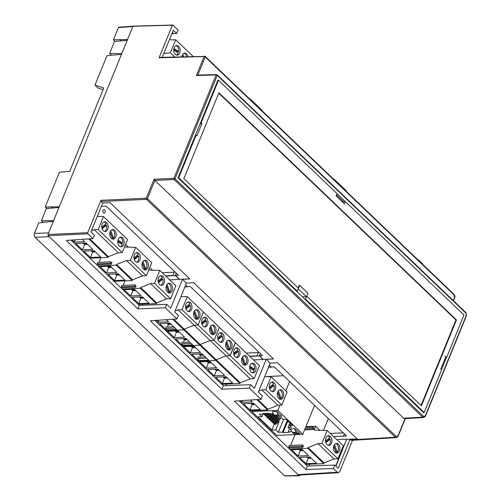 <?xml version="1.0" encoding="UTF-8"?>
<svg xmlns="http://www.w3.org/2000/svg" width="501" height="501" viewBox="0 0 501 501"><rect width="100%" height="100%" fill="white"/><g stroke="black" fill="none" stroke-linecap="round" stroke-linejoin="round"><path stroke-width="0.75" d="M52.793 208.015L51.728 207.001L45.209 207.026L59.275 206.781L121.499 54.315L106.97 55.699L94.958 85.12L97.927 87.957L103.068 89.698M119.194 27.355L118.436 27.599L113.458 39.798L115.124 41.389M94.958 85.12L103.751 88.019L69.727 171.392L59.431 172.175L45.209 207.026M298.051 474.597L337.279 472.249L338.369 472.7L299.141 475.042L298.051 474.597L48.152 235.664L47.958 234.512L132.846 26.503L133.604 26.259L132.846 26.503L127.523 39.548L119.889 39.685L121.117 40.857L119.889 39.685L113.458 39.798M34.437 233.422L48.622 232.89L53.319 221.386L38.79 222.77L34.437 233.422C33.968 234.919 34.181 236.19 35.07 237.249L284.587 475.818L285.345 475.574M45.328 207.026L46.906 208.535M35.07 237.249L49.255 236.722L299.16 475.656L299.917 475.411L284.587 475.818M299.917 475.411L300.086 474.986M162.199 57.327L173.271 30.198L176.665 33.448L178.074 29.991L173.045 25.182L172.288 25.426L159.086 57.778L204.132 56.55A0.833 0.551 -91.6 0 1 204.896 56.306A0.833 0.514 -46.3 0 1 205.178 56.4L453.956 294.262C454.927 295.653 455.14 296.855 454.595 297.857L453.436 300.7M48.152 235.664L87.9 233.817L92.936 238.626L94.345 235.176L90.944 231.925L102.736 203.03L101.102 201.471L100.914 200.319L87.713 232.671L47.958 234.512M197.832 75.081L205.222 56.976A0.833 0.357 -157.8 0 0 204.521 56.6A0.833 0.357 -157.8 0 0 204.132 56.55L196.405 75.488L197.776 75.225M159.844 57.534L159.086 57.778M173.045 25.182L133.604 26.259M127.21 40.318L114.554 41.439L109.625 53.507L121.812 53.551M58.999 207.47L46.336 208.585L41.414 220.659L53.594 220.703M87.9 233.817L87.713 232.671M101.102 201.471L146.511 199.36A0.833 0.545 -92.7 0 1 146.323 198.214A0.833 0.357 22.2 0 1 146.705 198.264A0.833 0.357 22.2 0 1 147.413 198.64L154.859 180.391L154.051 179.277L146.323 198.214L100.914 200.319M424.09 417.483L404.72 418.692L403.637 418.247L154.865 180.398L174.116 179.502A0.833 0.545 -92.7 0 1 173.928 178.35A0.833 0.357 22.2 0 1 174.31 178.406A0.833 0.357 22.2 0 1 175.018 178.776L217.215 75.375L216.902 74.58L216.125 74.95L173.928 178.35L154.051 179.277M453.23 300.5L454.445 297.519L454.006 294.839L205.222 56.976A0.833 0.514 -46.3 0 0 205.26 56.525A0.833 0.514 -46.3 0 0 205.178 56.4L159.531 57.402M249.918 99.179L250.425 99.167L262.111 110.345L261.967 110.696M333.954 179.527L334.461 179.515L346.153 190.693L346.003 191.05M417.991 259.875L418.498 259.862L422.424 263.614L423.12 264.779M176.665 33.448L171.837 33.711M335.726 465.968L346.661 439.177L336.797 439.609M102.736 203.03L110.013 202.648L189.785 278.919L182.508 279.301L186.46 283.078L193.737 282.696L273.508 358.966L266.231 359.349L254.439 388.25L250.725 384.699L223.321 385.726L155.066 320.465M266.231 359.349L270.183 363.125L277.454 362.743L357.232 439.014L349.955 439.396L338.162 468.297L334.768 465.047L307.357 466.074L239.109 400.819M182.508 279.301L170.716 308.203L166.689 304.351L139.284 305.372L71.029 240.117M337.279 472.249L333.359 468.498L305.936 469.556L234.38 401.138L261.008 399.328L249.316 388.15L221.899 389.208L150.344 320.79L176.972 318.974L165.28 307.802L137.863 308.854L66.301 240.436L92.936 238.626M338.369 472.7L339.81 471.441L352.522 440.291M111.466 55.273L109.625 53.507M43.18 222.35L41.414 220.659M349.955 439.396L350.481 439.903L395.295 437.223L146.511 199.36A0.833 0.514 -46.3 0 0 147.413 198.64L396.191 436.503L397.963 435.933L405.002 418.673M423.733 417.552L422.637 417.114L174.116 179.502A0.833 0.514 -46.3 0 0 175.018 178.776L423.539 416.387L425.305 415.817L425.161 416.3M250.425 99.167L250.281 99.524M334.461 179.515L334.317 179.872M418.498 259.862L418.354 260.219M346.661 439.177L335.971 466.199M176.972 318.974L178.381 315.524L174.667 311.973L186.46 283.078M223.321 385.726L221.899 389.208M250.725 384.699L249.316 388.15M261.008 399.328L262.418 395.871L258.391 392.02L270.183 363.125M307.357 466.074L305.936 469.556M334.768 465.047L333.359 468.498M139.284 305.372L137.863 308.854M166.689 304.351L165.28 307.802M396.748 437.592L351.57 440.348L350.481 439.903M396.385 437.667L395.295 437.223L396.191 436.503M189.735 278.869L179.458 279.314L175.381 275.418L178.531 275.331L106.187 206.155L101.359 206.412M346.899 439.408L357.182 438.964M253.462 359.937L273.458 358.916M226.026 385.62L226.665 384.06M169.745 279.89L179.458 279.314M142.434 305.253L142.879 304.163M423.996 412.505L423.833 412.899L178.043 177.893L218.023 79.922L218.411 80.292M337.06 193.737L345.295 201.615M446.378 357.658L441.456 369.719M466.03 316.15L466.099 313.494L465.736 312.987L217.215 75.375M330.328 433.421L343.291 432.858M269.319 365.235L271.198 367.033L274.26 366.857L346.611 436.027L343.461 436.12L344.369 433.885M246.285 353.073L259.242 352.491M185.602 285.188L187.161 286.685L190.223 286.503L262.568 355.679L259.418 355.773L260.332 353.537M162.249 272.719L175.2 272.143M175.381 275.418L176.296 273.189M343.573 201.621L336.572 194.927M165.768 276.082L175.287 275.544L176.258 273.158M175.287 275.544L179.396 279.47M333.597 436.546L343.461 436.12M269.256 365.392L271.173 367.22L268.48 367.302M249.799 356.43L259.324 355.892L263.113 359.518M263.175 359.361L259.418 355.773M185.539 285.345L187.136 286.866L184.888 286.935M249.554 356.198L256.875 355.879L258.234 352.554M165.524 275.851L172.845 275.531L174.204 272.2M260.295 353.506L259.324 355.892M256.875 355.879L249.655 356.292M172.845 275.531L165.618 275.938M178.068 177.824L178.707 177.792L196.11 135.145L195.49 135.138M196.11 135.145L196.899 135.903L201.884 123.691L201.095 122.933L218.499 80.285L217.86 80.317M200.444 123.002L201.095 122.933M201.884 123.691L200.087 123.866M440.736 369.037L441.588 369.851L424.184 412.498L305.604 299.116L304.833 299.122M342.039 201.634L345.396 201.615L463.976 314.991L446.573 357.639L444.994 356.13L445.758 356.944L440.824 369.037M296.586 291.231L297.293 291.175L178.707 177.792M456.474 319.92L218.893 92.773L183.842 178.669L298.477 288.269L299.661 285.37L307.971 293.317L306.787 296.216L421.422 405.823L456.474 319.92L455.96 319.945L218.743 93.142M305.604 299.116L306.549 296.799L298.239 288.852L297.293 291.175M345.396 201.615L344.444 203.932L336.133 195.991L337.085 193.668L218.499 80.285M423.451 412.53L424.184 412.498M446.573 357.639L445.427 357.752M306.549 296.799L302.429 296.817M421.053 405.472L455.96 319.945M299.661 285.37L299.166 285.413L298.133 287.943M105.085 212.368A1.804 1.196 87.5 0 0 105.078 210.501A1.804 1.196 87.5 0 0 103.983 209.587A1.804 1.196 87.5 0 0 103.031 210.401A1.804 1.196 87.5 0 0 103.037 212.267A1.804 1.196 87.5 0 0 104.133 213.182A1.804 1.196 87.5 0 0 105.085 212.368M308.948 466.011L309.674 464.239M323.502 430.346L328.318 418.542M138.808 253.374A4.847 3.219 87.5 0 0 136.942 252.592A4.847 3.219 87.5 0 0 134.017 256.124A4.847 3.219 87.5 0 0 135.495 261.497A4.847 3.219 87.5 0 0 137.362 262.28A4.847 3.219 87.5 0 0 140.286 258.748A4.847 3.219 87.5 0 0 138.808 253.374M133.955 257.909L138.207 254.596A4.847 3.219 87.5 0 0 137.362 253.437A4.847 3.219 87.5 0 0 136.222 252.748M146.831 261.046A4.847 3.219 87.5 0 0 144.964 260.263A4.847 3.219 87.5 0 0 142.04 263.795A4.847 3.219 87.5 0 0 143.518 269.175A4.847 3.219 87.5 0 0 145.384 269.951A4.847 3.219 87.5 0 0 148.309 266.419A4.847 3.219 87.5 0 0 146.831 261.046M144.582 269.244A4.847 3.219 87.5 0 0 144.714 269.1L145.753 269.05A4.847 3.219 87.5 0 0 145.384 261.109A4.847 3.219 87.5 0 0 144.244 260.42M111.354 264.127L110.408 263.219L110.978 261.829L111.923 262.731L111.354 264.127L98.108 264.703L97.72 265.636M124.517 247.037L135.696 247.331L130.392 260.332L126.459 260.507L116.501 264.472L116.219 265.167L98.058 265.956M100.958 257.708L99.066 262.342M98.108 264.703L97.156 263.795L97.726 262.405L110.978 261.829M107.959 274.241L114.597 280.585L124.943 280.134L118.311 273.796L107.959 274.241M99.937 266.57L106.569 272.913L116.921 272.463L110.289 266.119L99.937 266.57M116.219 265.167L132.264 280.516L114.109 281.305M125.563 244.475L128.344 247.137M130.392 260.332L146.442 275.675L151.747 262.681L135.696 247.331M146.442 275.675L142.509 275.851L132.552 279.815L132.264 280.516M126.459 260.507L142.509 275.851M116.501 264.472L132.552 279.815M108.817 267.402L106.569 272.913M107.201 266.256L107.721 266.757A1.66 0.708 -157.8 0 0 109.913 267.609L111.754 267.528M142.265 262.856L144.783 269.807A4.847 3.219 87.5 0 1 144.657 269.864M134.299 259.543L138.746 256.074A4.847 3.219 87.5 0 1 136.629 262.192M145.753 269.05L142.992 261.428M134.118 258.923L137.712 256.124L138.746 256.074M137.712 256.124A4.847 3.219 87.5 0 0 137.431 255.203M144.714 269.1L142.359 262.593M116.871 275.005L114.597 280.585M115.224 273.928L115.618 274.304A1.66 0.708 -157.8 0 0 117.81 275.155L119.658 275.08M116.05 273.89L117.178 274.554L119.025 274.473M108.028 266.219L109.281 267.002L111.128 266.92M110.408 263.219L97.156 263.795M330.328 436.484A4.847 3.219 87.5 0 0 328.456 435.707A4.847 3.219 87.5 0 0 325.537 439.239A4.847 3.219 87.5 0 0 327.009 444.612A4.847 3.219 87.5 0 0 328.881 445.395A4.847 3.219 87.5 0 0 331.8 441.863A4.847 3.219 87.5 0 0 330.328 436.484M325.475 441.024L329.727 437.705A4.847 3.219 87.5 0 0 328.875 436.546A4.847 3.219 87.5 0 0 327.735 435.857M338.35 444.162A4.847 3.219 87.5 0 0 336.484 443.379A4.847 3.219 87.5 0 0 333.56 446.911A4.847 3.219 87.5 0 0 335.037 452.284A4.847 3.219 87.5 0 0 336.904 453.067A4.847 3.219 87.5 0 0 339.828 449.535A4.847 3.219 87.5 0 0 338.35 444.162M336.102 452.359A4.847 3.219 87.5 0 0 336.234 452.209L337.267 452.165A4.847 3.219 87.5 0 0 336.904 444.224A4.847 3.219 87.5 0 0 335.764 443.535M302.873 447.236L301.928 446.328L302.491 444.938L303.443 445.846L302.873 447.236L289.622 447.813L289.24 448.752M305.886 426.695L315.699 426.27L314.133 430.102L327.216 430.447L321.911 443.448L317.972 443.617L308.021 447.581L307.733 448.282L289.578 449.071M313.388 429.451L312.436 428.543L313.006 427.153L313.952 428.054L313.388 429.451L304.608 429.833M295.014 434.599L290.586 445.458M289.622 447.813L288.676 446.905L289.246 445.514L302.491 444.938M299.479 457.357L306.111 463.701L316.463 463.25L309.831 456.906L299.479 457.357M291.45 449.685L298.089 456.029L308.441 455.578L301.802 449.234L291.45 449.685M307.733 448.282L323.784 463.625L305.623 464.414M315.699 426.27L319.863 430.253M321.911 443.448L337.956 458.791L343.26 445.79L327.216 430.447M337.956 458.791L334.023 458.96L324.066 462.93L323.784 463.625M317.972 443.617L334.023 458.96M308.021 447.581L324.066 462.93M300.337 450.512L298.089 456.029M298.715 449.366L299.241 449.867A1.66 0.708 -157.8 0 0 301.433 450.718L303.274 450.637M333.785 445.971L336.303 452.917A4.847 3.219 87.5 0 1 336.171 452.973M325.819 442.652L330.265 439.189A4.847 3.219 87.5 0 1 328.149 445.301M337.267 452.165L334.505 444.544M325.637 442.032L329.226 439.233L330.265 439.189M329.226 439.233A4.847 3.219 87.5 0 0 328.944 438.312M336.234 452.209L333.879 445.708M308.391 458.121L306.111 463.701M306.744 457.037L307.138 457.419A1.66 0.708 -157.8 0 0 309.33 458.271L311.171 458.19M307.57 457.006L308.697 457.663L310.539 457.588M299.548 449.328L300.8 450.117L302.642 450.036M312.436 428.543L305.003 428.869M313.006 427.153L305.566 427.472M301.928 446.328L288.676 446.905M274.172 382.783A4.847 3.219 87.5 0 0 272.306 382A4.847 3.219 87.5 0 0 269.381 385.538A4.847 3.219 87.5 0 0 270.859 390.912A4.847 3.219 87.5 0 0 272.726 391.694A4.847 3.219 87.5 0 0 275.65 388.156A4.847 3.219 87.5 0 0 274.172 382.783M269.319 387.323L273.571 384.004A4.847 3.219 87.5 0 0 272.726 382.845A4.847 3.219 87.5 0 0 271.586 382.157M282.201 390.454A4.847 3.219 87.5 0 0 280.328 389.678A4.847 3.219 87.5 0 0 277.404 393.21A4.847 3.219 87.5 0 0 278.882 398.583A4.847 3.219 87.5 0 0 280.748 399.366A4.847 3.219 87.5 0 0 283.672 395.834A4.847 3.219 87.5 0 0 282.201 390.454M279.946 398.652A4.847 3.219 87.5 0 0 280.078 398.508L281.117 398.464A4.847 3.219 87.5 0 0 280.748 390.517A4.847 3.219 87.5 0 0 279.608 389.828M258.748 391.137L261.823 389.916L265.755 389.74L281.806 405.09L287.111 392.089L271.06 376.746L265.755 389.74M271.06 376.746L264.691 376.577M243.323 403.656L249.961 410L260.313 409.549L253.675 403.205L243.323 403.656M240.273 400.737L241.933 402.322L252.285 401.877L250.375 400.048M256.844 399.61L267.628 409.924L249.46 410.714M281.806 405.09L277.873 405.259L267.916 409.229L267.628 409.924M261.823 389.916L277.873 405.259M257.79 399.547L267.916 409.229M242.647 400.575L241.933 402.322M277.635 392.27L280.147 399.216A4.847 3.219 87.5 0 1 280.021 399.272M269.663 388.951L274.11 385.488A4.847 3.219 87.5 0 1 271.993 391.6M281.117 398.464L278.356 390.836M269.482 388.331L273.076 385.532L274.11 385.488M273.076 385.532A4.847 3.219 87.5 0 0 272.795 384.611M280.078 398.508L277.723 392.007M252.235 404.42L249.961 410M250.588 403.336L250.988 403.718A1.66 0.708 -157.8 0 0 253.174 404.57L255.022 404.489M251.421 403.299L252.542 403.963L254.389 403.881M190.436 302.723A4.847 3.219 87.5 0 0 188.564 301.94A4.847 3.219 87.5 0 0 185.646 305.472A4.847 3.219 87.5 0 0 187.117 310.845A4.847 3.219 87.5 0 0 188.99 311.628A4.847 3.219 87.5 0 0 191.908 308.096A4.847 3.219 87.5 0 0 190.436 302.723M185.583 307.257L189.835 303.944A4.847 3.219 87.5 0 0 188.983 302.786A4.847 3.219 87.5 0 0 187.85 302.097M198.459 310.395A4.847 3.219 87.5 0 0 196.592 309.612A4.847 3.219 87.5 0 0 193.668 313.144A4.847 3.219 87.5 0 0 195.146 318.517A4.847 3.219 87.5 0 0 197.012 319.3A4.847 3.219 87.5 0 0 199.937 315.768A4.847 3.219 87.5 0 0 198.459 310.395M196.21 318.592A4.847 3.219 87.5 0 0 196.342 318.448L197.375 318.398A4.847 3.219 87.5 0 0 197.012 310.457A4.847 3.219 87.5 0 0 195.872 309.768M175.037 311.065L178.087 309.85L182.02 309.681L198.064 325.024L203.375 312.023L198.064 325.024L194.131 325.199L184.18 329.163L183.892 329.858L165.718 330.654L183.892 329.858L184.18 329.163L194.131 325.199L198.064 325.024L214.115 340.373L219.419 327.372L214.115 340.373L210.182 340.542L200.225 344.506L199.943 345.208L181.769 345.997L199.943 345.208L200.225 344.506L210.182 340.542L214.115 340.373L230.166 355.716L235.47 342.715L203.375 312.023L187.324 296.68L182.02 309.681M187.324 296.68L180.98 296.511M159.587 323.59L166.219 329.934L176.571 329.483L169.939 323.139L159.587 323.59M156.237 320.389L158.197 322.262L168.549 321.811L166.338 319.701M172.807 319.262L215.994 360.551L216.269 359.868M178.087 309.85L226.139 355.798L230.059 355.629L254.132 378.65L259.437 365.649L235.364 342.628L230.059 355.629M173.753 319.193L216.181 359.762M159.042 320.195L158.197 322.262M193.893 312.204L196.411 319.156A4.847 3.219 87.5 0 1 196.286 319.212M185.927 308.892L190.374 305.422A4.847 3.219 87.5 0 1 188.257 311.534M197.375 318.398L194.62 310.777M185.746 308.272L189.34 305.472L190.374 305.422M189.34 305.472A4.847 3.219 87.5 0 0 189.059 304.552M196.342 318.448L193.987 311.941M168.499 324.354L167.415 327.009M166.846 328.399L166.219 329.934M166.852 323.277L167.246 323.652A1.66 0.708 -157.8 0 0 169.438 324.504L171.279 324.429M167.678 323.239L168.806 323.903L170.653 323.821M206.487 318.066A4.847 3.219 87.5 0 0 204.615 317.283A4.847 3.219 87.5 0 0 201.696 320.815A4.847 3.219 87.5 0 0 203.168 326.195A4.847 3.219 87.5 0 0 205.041 326.978A4.847 3.219 87.5 0 0 207.959 323.439A4.847 3.219 87.5 0 0 206.487 318.066M201.634 322.606L205.886 319.287A4.847 3.219 87.5 0 0 205.034 318.129A4.847 3.219 87.5 0 0 203.894 317.44M214.509 325.738A4.847 3.219 87.5 0 0 212.643 324.955A4.847 3.219 87.5 0 0 209.719 328.493A4.847 3.219 87.5 0 0 211.197 333.866A4.847 3.219 87.5 0 0 213.063 334.649A4.847 3.219 87.5 0 0 215.987 331.111A4.847 3.219 87.5 0 0 214.509 325.738M212.255 333.935A4.847 3.219 87.5 0 0 212.393 333.791L213.426 333.747A4.847 3.219 87.5 0 0 213.063 325.8A4.847 3.219 87.5 0 0 211.923 325.111M175.638 338.939L182.27 345.277L192.622 344.832L185.99 338.488L175.638 338.939M167.61 331.261L174.248 337.605L184.6 337.154L177.961 330.817L167.61 331.261M176.496 332.094L174.248 337.605M174.874 330.948L175.4 331.449A1.66 0.708 -157.8 0 0 177.586 332.301L179.433 332.219M209.944 327.548L212.462 334.499A4.847 3.219 87.5 0 1 212.33 334.555M201.978 324.235L206.425 320.772A4.847 3.219 87.5 0 1 204.308 326.884M213.426 333.747L210.664 326.12M201.797 323.615L205.385 320.815L206.425 320.772M205.385 320.815A4.847 3.219 87.5 0 0 205.103 319.895M212.393 333.791L210.038 327.285M184.55 339.703L183.466 342.352M182.896 343.742L182.27 345.277M182.903 338.62L183.297 339.002A1.66 0.708 -157.8 0 0 185.489 339.853L187.33 339.772M183.729 338.582L184.856 339.246L186.698 339.164M175.707 330.91L176.959 331.693L178.801 331.612M175.068 328.042L164.835 328.487M173.697 326.733L165.405 327.097M222.532 333.409A4.847 3.219 87.5 0 0 220.665 332.633A4.847 3.219 87.5 0 0 217.741 336.165A4.847 3.219 87.5 0 0 219.219 341.538A4.847 3.219 87.5 0 0 221.085 342.321A4.847 3.219 87.5 0 0 224.01 338.789A4.847 3.219 87.5 0 0 222.532 333.409M217.685 337.95L221.937 334.63A4.847 3.219 87.5 0 0 221.085 333.472A4.847 3.219 87.5 0 0 219.945 332.783M230.56 341.087A4.847 3.219 87.5 0 0 228.688 340.304A4.847 3.219 87.5 0 0 225.769 343.836A4.847 3.219 87.5 0 0 227.241 349.21A4.847 3.219 87.5 0 0 229.114 349.992A4.847 3.219 87.5 0 0 232.032 346.46A4.847 3.219 87.5 0 0 230.56 341.087M228.306 349.285A4.847 3.219 87.5 0 0 228.443 349.134L229.477 349.091A4.847 3.219 87.5 0 0 229.107 341.15A4.847 3.219 87.5 0 0 227.974 340.461M191.689 354.282L198.321 360.626L208.673 360.175L202.035 353.831L191.689 354.282M183.66 346.611L190.299 352.954L200.644 352.504L194.012 346.16L183.66 346.611M192.547 347.443L190.299 352.954M190.925 346.291L191.451 346.792A1.66 0.708 -157.8 0 0 193.636 347.644L195.484 347.562M225.995 342.897L228.512 349.842A4.847 3.219 87.5 0 1 228.381 349.898M218.023 339.578L222.469 336.115A4.847 3.219 87.5 0 1 220.359 342.227M229.477 349.091L226.715 341.469M217.847 338.958L221.436 336.158L222.469 336.115M221.436 336.158A4.847 3.219 87.5 0 0 221.154 335.238M228.443 349.134L226.089 342.634M200.594 355.046L199.742 357.138M199.173 358.534L198.321 360.626M198.953 353.963L199.348 354.345A1.66 0.708 -157.8 0 0 201.534 355.196L203.381 355.115M199.78 353.931L200.907 354.589L202.748 354.514M191.751 346.254L193.004 347.043L194.851 346.961M191.113 343.385L180.886 343.83M189.747 342.077L181.45 342.44M162.931 276.439A4.847 3.219 87.5 0 0 161.059 275.656A4.847 3.219 87.5 0 0 158.141 279.189A4.847 3.219 87.5 0 0 159.612 284.562A4.847 3.219 87.5 0 0 161.485 285.345A4.847 3.219 87.5 0 0 164.403 281.812A4.847 3.219 87.5 0 0 162.931 276.439M158.078 280.973L162.33 277.66A4.847 3.219 87.5 0 0 161.479 276.502A4.847 3.219 87.5 0 0 160.345 275.813M170.954 284.111A4.847 3.219 87.5 0 0 169.088 283.328A4.847 3.219 87.5 0 0 166.163 286.86A4.847 3.219 87.5 0 0 167.641 292.233A4.847 3.219 87.5 0 0 169.507 293.016A4.847 3.219 87.5 0 0 172.432 289.484A4.847 3.219 87.5 0 0 170.954 284.111M168.705 292.308A4.847 3.219 87.5 0 0 168.837 292.158L169.87 292.114A4.847 3.219 87.5 0 0 169.507 284.173A4.847 3.219 87.5 0 0 168.367 283.485M135.477 287.186L134.531 286.284L135.095 284.887L136.047 285.795L135.477 287.186L122.225 287.762L121.843 288.701M148.716 270.102L159.819 270.396L154.515 283.397L150.576 283.566L140.624 287.536L140.336 288.232L122.181 289.021M125.056 280.829L123.19 285.407M122.225 287.762L121.28 286.86L121.849 285.464L135.095 284.887M132.082 297.306L138.714 303.65L149.066 303.199L142.434 296.855L132.082 297.306M124.054 289.634L130.692 295.978L141.044 295.527L134.406 289.183L124.054 289.634M140.336 288.232L156.387 303.575L138.226 304.364M149.736 267.597L152.467 270.202M154.515 283.397L170.559 298.74L175.87 285.739L159.819 270.396M170.559 298.74L166.626 298.909L156.669 302.88L156.387 303.575M150.576 283.566L166.626 298.909M140.624 287.536L156.669 302.88M132.94 290.467L130.692 295.978M131.325 289.315L131.844 289.816A1.66 0.708 -157.8 0 0 134.036 290.668L135.877 290.586M166.388 285.921L168.906 292.866A4.847 3.219 87.5 0 1 168.774 292.922M158.422 282.608L162.869 279.138A4.847 3.219 87.5 0 1 160.752 285.251M169.87 292.114L167.109 284.493M158.241 281.982L161.829 279.182L162.869 279.138M161.829 279.182A4.847 3.219 87.5 0 0 161.554 278.268M168.837 292.158L166.482 285.658M140.994 298.07L138.714 303.65M139.347 296.993L139.741 297.369A1.66 0.708 -157.8 0 0 141.933 298.22L143.774 298.139M140.174 296.955L141.301 297.619L143.142 297.538M132.151 289.284L133.404 290.066L135.245 289.985M134.531 286.284L121.28 286.86M299.867 433.465L294.813 428.637L290.668 428.812A5.542 3.682 -92.5 0 0 292.359 432.363L292.903 432.883L297.043 432.701A5.542 3.682 87.5 0 0 299.178 433.597A5.542 3.682 87.5 0 0 299.867 433.465M299.178 433.597L295.039 433.778A5.542 3.682 -92.5 0 1 292.903 432.883M294.813 428.637A5.542 3.682 87.5 0 0 296.498 432.181L297.043 432.701M276.752 411.365L272.607 411.546A5.542 3.682 -92.5 0 0 274.298 415.097L274.836 415.611L278.982 415.435A5.542 3.682 87.5 0 0 281.117 416.325A5.542 3.682 87.5 0 0 281.806 416.199L276.752 411.365A5.542 3.682 87.5 0 0 278.437 414.916L278.982 415.435M281.117 416.325L276.972 416.506A5.542 3.682 -92.5 0 1 274.836 415.611M252.135 410.595L251.759 411.534L276.715 435.394L302.798 434.261L314.578 405.403M283.528 375.719L266.006 376.608M275.506 421.798L276.452 421.761M278.299 421.679L279.12 421.642L278.631 421.178M277.535 420.132L277.022 419.638M275.926 418.592L275.406 418.097M274.316 417.051L273.796 416.556M272.701 415.511L272.187 415.016M268.273 414.233L267.496 414.108L267.058 415.179M269.889 415.774L269.106 415.648L268.668 416.719M271.498 417.314L270.715 417.189L270.283 418.26M273.108 418.855L272.331 418.73L271.893 419.8M274.717 420.395L273.941 420.27L273.502 421.341M290.549 423.583L289.728 425.593L292.521 425.468L286.046 419.274L283.253 419.4L281.512 417.74L278.118 417.884L276.671 416.5M291.031 430.234L288.069 427.403L291.463 427.253L289.728 425.593M289.885 422.95L288.069 427.403M283.585 419.387L278.324 432.275L282.464 432.094L287.23 420.414M289.484 428.75L288.219 431.849L291.782 431.693M273.258 413.644L269.356 413.813L268.768 413.25L263.012 413.494L263.601 414.064L259.462 414.246L262.01 416.682L258.121 416.851L271.88 430.008L275.775 429.839L278.324 432.275M263.852 413.463L263.601 414.064M289.616 381.537L285.814 390.849M279.978 405.165L277.842 410.394L251.759 411.534M282.464 432.094L283.059 432.664L288.814 432.413L288.219 431.849M277.842 410.394L302.798 434.261M263.075 414.089L262.01 416.682M279.12 421.642L275.775 429.839M287.825 420.978L283.059 432.664M275.074 422.186L274.767 422.925M274.285 424.122L271.88 430.008M263.82 413.525L263.996 413.519A2.355 1.447 -46.3 0 0 264.465 413.431M263.658 413.932A2.355 1.447 -46.3 0 0 263.808 414.12L264.515 414.797A2.355 1.447 -46.3 0 0 265.342 415.066L265.611 415.06A2.355 1.447 -46.3 0 0 267.866 413.575L268.066 413.275M264.334 413.469A1.522 0.939 -46.3 0 0 264.384 413.519A1.522 0.939 -46.3 0 0 264.916 413.694L265.179 413.682A1.522 0.939 -46.3 0 0 266.012 413.369M263.808 414.12A2.355 1.447 -46.3 0 0 264.628 414.39L264.897 414.377A2.355 1.447 -46.3 0 0 266.82 413.331M265.129 415.06A2.355 1.447 -46.3 0 0 265.417 415.661A2.355 1.447 -46.3 0 0 266.244 415.93L266.507 415.918A2.355 1.447 -46.3 0 0 268.768 414.44L269.25 413.713M265.417 415.661L266.131 416.337A2.355 1.447 -46.3 0 0 266.952 416.607L267.221 416.6A2.355 1.447 -46.3 0 0 269.482 415.116L270.377 413.77M265.95 415.01A1.522 0.939 -46.3 0 0 265.993 415.06A1.522 0.939 -46.3 0 0 266.526 415.235L266.795 415.223A1.522 0.939 -46.3 0 0 268.254 414.264L268.868 413.344M266.588 414.759A1.522 0.939 -46.3 0 0 266.507 415.235M266.739 416.6A2.355 1.447 -46.3 0 0 267.027 417.201A2.355 1.447 -46.3 0 0 267.853 417.471L268.123 417.458A2.355 1.447 -46.3 0 0 270.383 415.98L271.899 413.701M267.027 417.201L267.741 417.878A2.355 1.447 -46.3 0 0 268.561 418.147L268.83 418.141A2.355 1.447 -46.3 0 0 271.091 416.657L273.095 413.651M267.559 416.55A1.522 0.939 -46.3 0 0 267.603 416.6A1.522 0.939 -46.3 0 0 268.135 416.776L268.404 416.763A1.522 0.939 -46.3 0 0 269.87 415.805L271.248 413.732M267.853 414.728L268.116 414.083M268.204 416.3A1.522 0.939 -46.3 0 0 268.116 416.776M268.348 418.141A2.355 1.447 -46.3 0 0 268.642 418.742A2.355 1.447 -46.3 0 0 269.463 419.011L269.732 418.999A2.355 1.447 -46.3 0 0 271.993 417.521L273.897 414.659M268.642 418.742L269.35 419.418A2.355 1.447 -46.3 0 0 270.177 419.688L270.44 419.681A2.355 1.447 -46.3 0 0 272.701 418.197L274.586 415.373M269.169 418.091A1.522 0.939 -46.3 0 0 269.219 418.141A1.522 0.939 -46.3 0 0 269.745 418.316L270.014 418.304A1.522 0.939 -46.3 0 0 271.479 417.346L273.571 414.202M269.463 416.268L269.726 415.623M269.814 417.84A1.522 0.939 -46.3 0 0 269.726 418.316M269.958 419.681A2.355 1.447 -46.3 0 0 270.252 420.283A2.355 1.447 -46.3 0 0 271.072 420.552L271.342 420.539A2.355 1.447 -46.3 0 0 273.602 419.061L275.544 416.143M270.252 420.283L270.966 420.959A2.355 1.447 -46.3 0 0 271.786 421.228L272.056 421.222A2.355 1.447 -46.3 0 0 274.316 419.738L276.489 416.481M270.784 419.631A1.522 0.939 -46.3 0 0 270.828 419.681A1.522 0.939 -46.3 0 0 271.36 419.857L271.63 419.844A1.522 0.939 -46.3 0 0 273.089 418.886L275.112 415.855M271.079 417.809L271.335 417.164M271.423 419.381A1.522 0.939 -46.3 0 0 271.342 419.857M271.573 421.222A2.355 1.447 -46.3 0 0 271.861 421.823A2.355 1.447 -46.3 0 0 272.688 422.092L272.951 422.08A2.355 1.447 -46.3 0 0 275.212 420.602L277.454 417.245M271.861 421.823L272.575 422.5A2.355 1.447 -46.3 0 0 273.396 422.769L273.665 422.763A2.355 1.447 -46.3 0 0 275.926 421.278L278.193 417.884M272.394 421.172A1.522 0.939 -46.3 0 0 272.438 421.222A1.522 0.939 -46.3 0 0 272.97 421.397L273.239 421.385A1.522 0.939 -46.3 0 0 274.698 420.427L277.066 416.882M272.688 419.35L272.951 418.704M273.039 420.921A1.522 0.939 -46.3 0 0 272.951 421.397M273.183 422.763A2.355 1.447 -46.3 0 0 273.477 423.364A2.355 1.447 -46.3 0 0 274.298 423.633L274.567 423.621A2.355 1.447 -46.3 0 0 276.828 422.143L279.708 417.815M273.477 423.364L274.185 424.04A2.355 1.447 -46.3 0 0 275.005 424.309L275.274 424.303A2.355 1.447 -46.3 0 0 277.535 422.819L280.911 417.765M274.003 422.712A1.522 0.939 -46.3 0 0 274.047 422.763A1.522 0.939 -46.3 0 0 274.579 422.938L274.849 422.925A1.522 0.939 -46.3 0 0 276.314 421.967L279.063 417.847M274.298 420.89L274.561 420.245M274.648 422.462A1.522 0.939 -46.3 0 0 274.561 422.938M186.585 56.663A4.847 3.219 87.5 0 0 185.188 54.008A4.847 3.219 87.5 0 0 184.055 53.313M188.038 56.619A4.847 3.219 87.5 0 0 186.641 53.939A4.847 3.219 87.5 0 0 184.769 53.162A4.847 3.219 87.5 0 0 181.832 56.788M177.442 52.499A4.847 3.219 87.5 0 0 177.636 51.547L178.669 51.503A4.847 3.219 87.5 0 0 177.166 46.33A4.847 3.219 87.5 0 0 176.026 45.641M175.3 54.396A4.847 3.219 87.5 0 0 177.166 55.179A4.847 3.219 87.5 0 0 180.091 51.641A4.847 3.219 87.5 0 0 178.613 46.267A4.847 3.219 87.5 0 0 176.747 45.485A4.847 3.219 87.5 0 0 173.822 49.023A4.847 3.219 87.5 0 0 175.3 54.396M176.44 55.085A4.847 3.219 87.5 0 0 178.275 53.031L173.734 50.163M178.669 51.503L173.928 48.509M183.673 56.738L182.796 54.327M169.689 38.978L171.762 39.936L175.694 39.761L170.39 52.762L163.764 53.488M193.179 56.481L175.694 39.761M174.799 56.982L170.39 52.762M182.076 55.755L182.445 56.776M182.633 56.77L182.17 55.492M177.636 51.547L173.809 49.129M106.607 222.588A4.847 3.219 87.5 0 0 104.734 221.805A4.847 3.219 87.5 0 0 101.816 225.344A4.847 3.219 87.5 0 0 103.287 230.717A4.847 3.219 87.5 0 0 105.16 231.5A4.847 3.219 87.5 0 0 108.078 227.961A4.847 3.219 87.5 0 0 106.607 222.588M101.753 227.128L106.005 223.809A4.847 3.219 87.5 0 0 105.154 222.651A4.847 3.219 87.5 0 0 104.02 221.962M114.629 230.26A4.847 3.219 87.5 0 0 112.763 229.477A4.847 3.219 87.5 0 0 109.838 233.015A4.847 3.219 87.5 0 0 111.316 238.388A4.847 3.219 87.5 0 0 113.182 239.171A4.847 3.219 87.5 0 0 116.107 235.633A4.847 3.219 87.5 0 0 114.629 230.26M112.381 238.457A4.847 3.219 87.5 0 0 112.512 238.313L113.545 238.269A4.847 3.219 87.5 0 0 113.182 230.322A4.847 3.219 87.5 0 0 112.042 229.633M122.657 237.931A4.847 3.219 87.5 0 0 120.785 237.155A4.847 3.219 87.5 0 0 117.867 240.687A4.847 3.219 87.5 0 0 119.338 246.06A4.847 3.219 87.5 0 0 121.204 246.843A4.847 3.219 87.5 0 0 124.129 243.311A4.847 3.219 87.5 0 0 122.657 237.931M121.48 244.169A4.847 3.219 87.5 0 0 121.674 243.21L122.714 243.167A4.847 3.219 87.5 0 0 121.204 237.994A4.847 3.219 87.5 0 0 120.065 237.305M91.382 230.867L94.257 229.721L98.19 229.546L122.263 252.567L127.567 239.566L103.494 216.545L98.19 229.546M103.494 216.545L97.288 216.382M72.182 240.042L74.367 242.127L84.719 241.676L82.283 239.353M75.307 239.829L74.367 242.127M117.773 241.833L122.313 244.695A4.847 3.219 87.5 0 1 120.478 246.749M110.063 232.069L112.581 239.021A4.847 3.219 87.5 0 1 112.456 239.077M102.098 228.757L106.544 225.293A4.847 3.219 87.5 0 1 104.427 231.406M75.757 243.461L82.389 249.799L92.741 249.354L86.109 243.01L75.757 243.461M100.77 257.026L94.132 250.682L83.78 251.133L90.418 257.476L100.77 257.026M88.752 238.914L108.084 257.401L89.929 258.19M108.084 257.401L108.373 256.706L118.33 252.736L122.263 252.567M122.714 243.167L117.967 240.173M113.545 238.269L110.784 230.642M101.916 228.137L105.511 225.337L106.544 225.293M105.511 225.337A4.847 3.219 87.5 0 0 105.229 224.417M112.512 238.313L110.157 231.806M121.674 243.21L117.848 240.793M94.257 229.721L118.33 252.736M89.698 238.845L108.373 256.706M92.691 251.897L90.418 257.476M91.044 250.813L91.445 251.195A1.66 0.708 -157.8 0 0 93.631 252.047L95.478 251.965M84.669 244.225L82.389 249.799M83.022 243.142L83.416 243.524A1.66 0.708 -157.8 0 0 85.608 244.375L87.45 244.294M91.877 250.776L92.998 251.439L94.846 251.358M83.849 243.104L84.976 243.768L86.817 243.686M238.476 348.671A4.847 3.219 87.5 0 0 236.604 347.888A4.847 3.219 87.5 0 0 233.685 351.42A4.847 3.219 87.5 0 0 235.157 356.793A4.847 3.219 87.5 0 0 237.029 357.576A4.847 3.219 87.5 0 0 239.948 354.044A4.847 3.219 87.5 0 0 238.476 348.671M233.623 353.205L237.875 349.892A4.847 3.219 87.5 0 0 237.023 348.734A4.847 3.219 87.5 0 0 235.89 348.045M246.498 356.343A4.847 3.219 87.5 0 0 244.632 355.56A4.847 3.219 87.5 0 0 241.707 359.092A4.847 3.219 87.5 0 0 243.185 364.471A4.847 3.219 87.5 0 0 245.052 365.248A4.847 3.219 87.5 0 0 247.976 361.716A4.847 3.219 87.5 0 0 246.498 356.343M244.25 364.54A4.847 3.219 87.5 0 0 244.382 364.396L245.415 364.346A4.847 3.219 87.5 0 0 245.052 356.405A4.847 3.219 87.5 0 0 243.912 355.716M254.527 364.014A4.847 3.219 87.5 0 0 252.654 363.231A4.847 3.219 87.5 0 0 249.736 366.77A4.847 3.219 87.5 0 0 251.208 372.143A4.847 3.219 87.5 0 0 253.08 372.926A4.847 3.219 87.5 0 0 255.998 369.387A4.847 3.219 87.5 0 0 254.527 364.014M253.349 370.245A4.847 3.219 87.5 0 0 253.544 369.293L254.583 369.243A4.847 3.219 87.5 0 0 253.074 364.077A4.847 3.219 87.5 0 0 251.934 363.388M215.881 360.463L239.96 383.484L240.242 382.783L250.199 378.819L226.126 355.804L216.169 359.768L215.881 360.463L197.726 361.252M199.605 361.866L206.237 368.21L216.589 367.759L209.957 361.415L199.605 361.866M208.485 362.699L206.237 368.21M206.869 361.553L207.389 362.054A1.66 0.708 -157.8 0 0 209.581 362.906L211.422 362.824M249.642 367.909L254.182 370.778A4.847 3.219 87.5 0 1 252.347 372.832M241.933 358.152L244.45 365.104A4.847 3.219 87.5 0 1 244.325 365.16M233.967 354.84L238.413 351.37A4.847 3.219 87.5 0 1 236.297 357.482M207.627 369.538L214.259 375.882L224.611 375.431L217.979 369.093L207.627 369.538M232.639 383.108L226.001 376.765L215.649 377.215L222.287 383.553L232.639 383.108M239.96 383.484L221.805 384.273M250.199 378.819L254.132 378.65M254.583 369.243L249.836 366.256M245.415 364.346L242.659 356.725M233.785 354.22L237.38 351.42L238.413 351.37M237.38 351.42A4.847 3.219 87.5 0 0 237.098 350.5M244.382 364.396L242.027 357.889M253.544 369.293L249.717 366.876M216.169 359.768L240.242 382.783M224.561 377.979L222.287 383.553M222.914 376.896L223.314 377.278A1.66 0.708 -157.8 0 0 225.5 378.13L227.348 378.048M216.538 370.302L214.259 375.882M214.891 369.224L215.286 369.6A1.66 0.708 -157.8 0 0 217.478 370.452L219.319 370.377M223.747 376.858L224.868 377.522L226.715 377.441M215.718 369.187L216.845 369.851L218.693 369.769M207.696 361.515L208.948 362.298L210.789 362.217M206.619 358.209L197.012 358.628M205.247 356.9L197.582 357.232M118.436 27.599L132.846 26.503M196.405 75.488L216.125 74.95M204.521 56.6A0.833 0.395 -28.7 0 1 205.26 56.525M173.609 33.623L172.357 32.433M146.248 198.578A0.833 0.395 -28.7 0 1 146.705 198.264M403.637 418.247L422.637 417.114L423.539 416.387M173.853 178.719A0.833 0.395 -28.7 0 1 174.31 178.406M454.006 294.839L453.674 294.168L454.006 294.839M454.445 297.519L454.307 297.995M466.174 315.668L425.305 415.817M397.963 435.933L397.819 436.415M465.736 312.987L465.404 312.317L465.736 312.987M466.099 313.494L465.924 313.044M116.451 274.272L116.614 273.865M117.178 274.554L117.472 273.828M108.548 266.72L108.767 266.188M109.281 267.002L109.631 266.15M307.965 457.382L308.134 456.981M308.697 457.663L308.992 456.943M300.068 449.829L300.287 449.297M300.8 450.117L301.145 449.259M251.815 403.681L251.978 403.28M252.542 403.963L252.842 403.242M168.073 323.615L168.242 323.214M168.806 323.903L169.1 323.176M184.124 338.964L184.287 338.557M184.856 339.246L185.151 338.519M176.227 331.411L176.446 330.879M176.959 331.693L177.304 330.842M200.175 354.307L200.337 353.906M200.907 354.589L201.202 353.869M192.278 346.755L192.49 346.222M193.004 347.043L193.355 346.185M140.568 297.331L140.737 296.93M141.301 297.619L141.595 296.893M132.671 289.778L132.89 289.252M133.404 290.066L133.748 289.215M296.498 432.181L292.359 432.363M278.437 414.916L274.298 415.097M264.897 414.377L265.611 415.06M264.628 414.39L265.342 415.066M268.768 414.44L269.482 415.116M266.507 415.918L267.221 416.6M266.244 415.93L266.952 416.607M270.383 415.98L271.091 416.657M268.123 417.458L268.83 418.141M267.853 417.471L268.561 418.147M271.993 417.521L272.701 418.197M269.732 418.999L270.44 419.681M269.463 419.011L270.177 419.688M273.602 419.061L274.316 419.738M271.342 420.539L272.056 421.222M271.072 420.552L271.786 421.228M275.212 420.602L275.926 421.278M272.951 422.08L273.665 422.763M272.688 422.092L273.396 422.769M276.828 422.143L277.535 422.819M274.567 423.621L275.274 424.303M274.298 423.633L275.005 424.309M92.272 251.158L92.434 250.757M92.998 251.439L93.299 250.719M84.243 243.486L84.412 243.079M84.976 243.768L85.27 243.041M224.141 377.24L224.304 376.833M224.868 377.522L225.168 376.796M216.113 369.569L216.282 369.162M216.845 369.851L217.14 369.124M208.216 362.016L208.435 361.484M208.948 362.298L209.293 361.446M133.272 26.127L118.862 27.223M299.466 475.787L284.894 475.95M133.291 26.127L172.732 25.05M197.363 75.094L216.92 74.561L465.686 312.411L466.218 313.156L466.318 316.006M423.746 417.54L425.455 416.162L466.325 316.012M396.404 437.649L398.107 436.271L405.296 418.661"/></g></svg>
